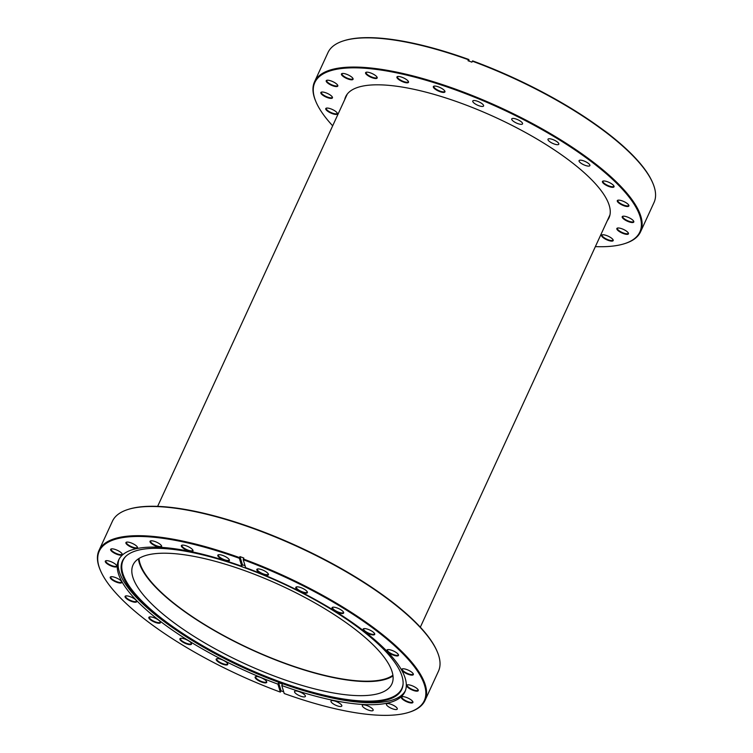 <?xml version="1.0" encoding="UTF-8"?>
<svg xmlns="http://www.w3.org/2000/svg" width="753" height="753" viewBox="0 0 753 753"><rect width="100%" height="100%" fill="white"/><g stroke="black" fill="none" stroke-linecap="round" stroke-linejoin="round"><path stroke-width="1.13" d="M392.906 675.234A141.733 42.855 24.7 0 1 336.271 677.888A141.733 42.855 24.7 0 1 139.004 558.453M128.038 509.461L128.725 509.244A178.875 54.084 24.7 0 1 276.596 537.134A178.875 54.084 24.7 0 1 436.956 651.016L437.239 651.684A179.44 54.254 -155.3 0 0 276.37 537.435A179.44 54.254 -155.3 0 0 128.038 509.461A179.44 54.254 -155.3 0 0 112.423 521.227L98.991 550.443A179.44 54.254 24.7 0 1 239.51 557.596L239.35 558.302A178.875 54.084 -155.3 0 0 100.497 570.614A178.875 54.084 -155.3 0 0 280.351 692.111L281.095 690.849A179.44 54.254 -155.3 0 0 283.693 691.8M243.219 559.714L245.657 567.677A157.575 47.646 24.7 0 1 262.599 574.304A157.575 47.646 24.7 0 1 404.945 691.753A157.575 47.646 24.7 0 1 281.782 685.55L284.22 693.522A178.875 54.084 -155.3 0 0 408.728 712.385A178.875 54.084 -155.3 0 0 262.703 567.329A178.875 54.084 -155.3 0 0 243.219 559.714L243.379 559.008A179.44 54.254 24.7 0 1 262.938 566.651A179.44 54.254 24.7 0 1 425.031 700.403L438.472 671.187A179.44 54.254 -155.3 0 0 437.239 651.684M223.566 559.959A6.382 1.93 24.7 0 1 218.361 554.792A6.382 1.93 24.7 0 1 223.632 555.78A6.382 1.93 24.7 0 1 229.354 559.846A6.382 1.93 24.7 0 1 223.566 559.959M218.652 554.726A5.949 1.798 -155.3 0 0 218.361 555.017A5.949 1.798 -155.3 0 0 223.745 559.451A5.949 1.798 -155.3 0 0 229.185 559.997A5.949 1.798 -155.3 0 0 229.213 559.583M262.599 574.2A6.382 1.93 24.7 0 1 257.394 569.023A6.382 1.93 24.7 0 1 262.665 570.021A6.382 1.93 24.7 0 1 268.379 574.078A6.382 1.93 24.7 0 1 262.599 574.2M257.677 568.957A5.949 1.798 -155.3 0 0 257.394 569.249A5.949 1.798 -155.3 0 0 262.769 573.692A5.949 1.798 -155.3 0 0 268.209 574.228A5.949 1.798 -155.3 0 0 268.247 573.814M337.824 612.443A6.382 1.93 24.7 0 1 332.619 607.266A6.382 1.93 24.7 0 1 337.89 608.264A6.382 1.93 24.7 0 1 343.603 612.321A6.382 1.93 24.7 0 1 337.824 612.443M332.911 607.2A5.949 1.798 -155.3 0 0 332.619 607.502A5.949 1.798 -155.3 0 0 337.993 611.935A5.949 1.798 -155.3 0 0 343.434 612.471A5.949 1.798 -155.3 0 0 343.472 612.057M301.567 592.093A6.382 1.93 24.7 0 1 296.362 586.926A6.382 1.93 24.7 0 1 301.633 587.914A6.382 1.93 24.7 0 1 307.346 591.98A6.382 1.93 24.7 0 1 301.567 592.093M296.654 586.86A5.949 1.798 -155.3 0 0 296.362 587.152A5.949 1.798 -155.3 0 0 301.737 591.585A5.949 1.798 -155.3 0 0 307.177 592.122A5.949 1.798 -155.3 0 0 307.215 591.717M368.895 633.847A6.382 1.93 24.7 0 1 363.69 628.68A6.382 1.93 24.7 0 1 368.961 629.668A6.382 1.93 24.7 0 1 374.674 633.734A6.382 1.93 24.7 0 1 368.895 633.847M363.981 628.614A5.949 1.798 -155.3 0 0 363.69 628.906A5.949 1.798 -155.3 0 0 369.064 633.339A5.949 1.798 -155.3 0 0 374.505 633.885A5.949 1.798 -155.3 0 0 374.542 633.471M392.661 654.856A6.382 1.93 24.7 0 1 387.456 649.688A6.382 1.93 24.7 0 1 392.727 650.677A6.382 1.93 24.7 0 1 398.45 654.743A6.382 1.93 24.7 0 1 392.661 654.856M387.748 649.623A5.949 1.798 -155.3 0 0 387.456 649.914A5.949 1.798 -155.3 0 0 392.84 654.348A5.949 1.798 -155.3 0 0 398.271 654.884A5.949 1.798 -155.3 0 0 398.309 654.479M407.514 674.039A6.382 1.93 24.7 0 1 402.309 668.862A6.382 1.93 24.7 0 1 407.58 669.859A6.382 1.93 24.7 0 1 413.293 673.916A6.382 1.93 24.7 0 1 407.514 674.039M402.601 668.796A5.949 1.798 -155.3 0 0 402.309 669.088A5.949 1.798 -155.3 0 0 407.684 673.53A5.949 1.798 -155.3 0 0 413.124 674.067A5.949 1.798 -155.3 0 0 413.162 673.653M412.428 690.077A6.382 1.93 24.7 0 1 407.222 684.901A6.382 1.93 24.7 0 1 412.493 685.898A6.382 1.93 24.7 0 1 418.216 689.964A6.382 1.93 24.7 0 1 412.428 690.077M407.514 684.835A5.949 1.798 -155.3 0 0 407.222 685.136A5.949 1.798 -155.3 0 0 412.597 689.569A5.949 1.798 -155.3 0 0 418.037 690.106A5.949 1.798 -155.3 0 0 418.075 689.692M407.072 701.89A6.382 1.93 24.7 0 1 401.867 696.713A6.382 1.93 24.7 0 1 407.138 697.711A6.382 1.93 24.7 0 1 412.86 701.768A6.382 1.93 24.7 0 1 407.072 701.89M402.158 696.647A5.949 1.798 -155.3 0 0 401.867 696.939A5.949 1.798 -155.3 0 0 407.251 701.382A5.949 1.798 -155.3 0 0 412.682 701.918A5.949 1.798 -155.3 0 0 412.719 701.504M260.905 681.804A6.382 1.93 24.7 0 1 255.7 676.636A6.382 1.93 24.7 0 1 260.971 677.625A6.382 1.93 24.7 0 1 266.684 681.691A6.382 1.93 24.7 0 1 260.905 681.804M255.992 676.561A5.949 1.798 -155.3 0 0 255.7 676.862A5.949 1.798 -155.3 0 0 261.075 681.296A5.949 1.798 -155.3 0 0 266.515 681.832A5.949 1.798 -155.3 0 0 266.553 681.427M221.937 663.901A6.382 1.93 24.7 0 1 216.732 658.734A6.382 1.93 24.7 0 1 222.003 659.722A6.382 1.93 24.7 0 1 227.717 663.788A6.382 1.93 24.7 0 1 221.937 663.901M217.015 658.668A5.949 1.798 -155.3 0 0 216.732 658.96A5.949 1.798 -155.3 0 0 222.107 663.393A5.949 1.798 -155.3 0 0 227.547 663.939A5.949 1.798 -155.3 0 0 227.585 663.525M185.68 643.561A6.382 1.93 24.7 0 1 180.475 638.384A6.382 1.93 24.7 0 1 185.746 639.382A6.382 1.93 24.7 0 1 191.46 643.439A6.382 1.93 24.7 0 1 185.68 643.561M180.767 638.318A5.949 1.798 -155.3 0 0 180.475 638.61A5.949 1.798 -155.3 0 0 185.85 643.053A5.949 1.798 -155.3 0 0 191.29 643.589A5.949 1.798 -155.3 0 0 191.328 643.175M154.61 622.147A6.382 1.93 24.7 0 1 149.405 616.98A6.382 1.93 24.7 0 1 154.676 617.968A6.382 1.93 24.7 0 1 160.389 622.034A6.382 1.93 24.7 0 1 154.61 622.147M149.687 616.914A5.949 1.798 -155.3 0 0 149.405 617.206A5.949 1.798 -155.3 0 0 154.779 621.639A5.949 1.798 -155.3 0 0 160.22 622.185A5.949 1.798 -155.3 0 0 160.248 621.771M130.834 601.139A6.382 1.93 24.7 0 1 125.629 595.971A6.382 1.93 24.7 0 1 130.9 596.96A6.382 1.93 24.7 0 1 136.622 601.026A6.382 1.93 24.7 0 1 130.834 601.139M125.92 595.905A5.949 1.798 -155.3 0 0 125.629 596.197A5.949 1.798 -155.3 0 0 131.013 600.63A5.949 1.798 -155.3 0 0 136.444 601.176A5.949 1.798 -155.3 0 0 136.481 600.762M115.99 581.965A6.382 1.93 24.7 0 1 110.785 576.789A6.382 1.93 24.7 0 1 116.056 577.786A6.382 1.93 24.7 0 1 121.77 581.843A6.382 1.93 24.7 0 1 115.99 581.965M111.077 576.723A5.949 1.798 -155.3 0 0 110.785 577.014A5.949 1.798 -155.3 0 0 116.16 581.457A5.949 1.798 -155.3 0 0 121.6 581.994A5.949 1.798 -155.3 0 0 121.638 581.58M111.077 565.927A6.382 1.93 24.7 0 1 105.862 560.75A6.382 1.93 24.7 0 1 111.143 561.747A6.382 1.93 24.7 0 1 116.856 565.804A6.382 1.93 24.7 0 1 111.077 565.927M106.154 560.684A5.949 1.798 -155.3 0 0 105.862 560.976A5.949 1.798 -155.3 0 0 111.246 565.418A5.949 1.798 -155.3 0 0 116.687 565.955A5.949 1.798 -155.3 0 0 116.715 565.541M116.423 554.114A6.382 1.93 24.7 0 1 111.218 548.937A6.382 1.93 24.7 0 1 116.489 549.935A6.382 1.93 24.7 0 1 122.212 553.992A6.382 1.93 24.7 0 1 116.423 554.114M111.51 548.871A5.949 1.798 -155.3 0 0 111.218 549.172A5.949 1.798 -155.3 0 0 116.602 553.606A5.949 1.798 -155.3 0 0 122.033 554.142A5.949 1.798 -155.3 0 0 122.071 553.728M131.681 547.337A6.382 1.93 24.7 0 1 126.476 542.169A6.382 1.93 24.7 0 1 131.747 543.158A6.382 1.93 24.7 0 1 137.47 547.224A6.382 1.93 24.7 0 1 131.681 547.337M126.768 542.094A5.949 1.798 -155.3 0 0 126.476 542.395A5.949 1.798 -155.3 0 0 131.85 546.829A5.949 1.798 -155.3 0 0 137.291 547.365A5.949 1.798 -155.3 0 0 137.328 546.96M155.805 546.057A6.382 1.93 24.7 0 1 150.6 540.889A6.382 1.93 24.7 0 1 155.871 541.878A6.382 1.93 24.7 0 1 161.584 545.944A6.382 1.93 24.7 0 1 155.805 546.057M150.892 540.823A5.949 1.798 -155.3 0 0 150.6 541.115A5.949 1.798 -155.3 0 0 155.975 545.548A5.949 1.798 -155.3 0 0 161.415 546.094A5.949 1.798 -155.3 0 0 161.453 545.68M187.149 550.368A6.382 1.93 24.7 0 1 181.934 545.191A6.382 1.93 24.7 0 1 187.215 546.189A6.382 1.93 24.7 0 1 192.928 550.245A6.382 1.93 24.7 0 1 187.149 550.368M182.226 545.125A5.949 1.798 -155.3 0 0 181.934 545.417A5.949 1.798 -155.3 0 0 187.318 549.859A5.949 1.798 -155.3 0 0 192.759 550.396A5.949 1.798 -155.3 0 0 192.787 549.982M299.929 695.894A5.949 1.798 24.7 0 1 294.555 691.461A5.949 1.798 24.7 0 1 299.995 691.998A5.949 1.798 24.7 0 1 305.37 696.44A5.949 1.798 24.7 0 1 299.929 695.894M336.356 705.495A5.949 1.798 24.7 0 1 330.981 701.062A5.949 1.798 24.7 0 1 336.422 701.598A5.949 1.798 24.7 0 1 341.796 706.032A5.949 1.798 24.7 0 1 336.356 705.495M367.699 709.806A5.949 1.798 24.7 0 1 362.325 705.363A5.949 1.798 24.7 0 1 367.765 705.9A5.949 1.798 24.7 0 1 373.14 710.343A5.949 1.798 24.7 0 1 367.699 709.806M391.824 708.526A5.949 1.798 24.7 0 1 386.44 704.083A5.949 1.798 24.7 0 1 391.88 704.62A5.949 1.798 24.7 0 1 397.264 709.062A5.949 1.798 24.7 0 1 391.824 708.526M261.329 675.516A153.716 46.479 24.7 0 1 176.72 630.487A153.716 46.479 24.7 0 1 125.647 556.495A153.716 46.479 24.7 0 1 262.91 574.831A153.716 46.479 24.7 0 1 403.081 684.101A153.716 46.479 24.7 0 1 313.662 693.466A153.716 46.479 24.7 0 1 261.329 675.516M403.1 683.668A153.405 46.385 24.7 0 1 261.668 674.679A153.405 46.385 24.7 0 1 125.958 556.203M405.359 690.765A157.575 47.646 24.7 0 1 315.526 693.965L313.662 693.466M239.51 557.596L239.962 556.618L242.466 564.797L241.788 566.265A157.575 47.646 24.7 0 0 118.626 560.063A157.575 47.646 24.7 0 0 260.971 677.521A157.575 47.646 24.7 0 0 277.904 684.138L280.351 692.111M242.466 564.797A157.575 47.646 24.7 0 1 245.064 565.738M176.72 630.487L175.138 629.395A157.575 47.646 24.7 0 1 119.106 559.102M425.031 700.403A179.44 54.254 24.7 0 1 409.416 712.169L408.728 712.385M263.192 577.786A142.449 43.072 -155.3 0 0 133.046 564.919A142.449 43.072 -155.3 0 0 261.724 671.092A142.449 43.072 -155.3 0 0 391.871 683.959A142.449 43.072 -155.3 0 0 263.192 577.786M138.42 558.83A142.449 43.072 -155.3 0 0 268.219 656.974A142.449 43.072 -155.3 0 0 393 675.93M239.35 558.302L241.788 566.265M100.497 570.614L100.215 569.946A179.44 54.254 24.7 0 1 98.991 550.443M243.379 559.008L243.831 558.029A179.44 54.254 -155.3 0 0 239.962 556.618M277.904 684.138L278.582 682.67A157.575 47.646 24.7 0 0 282.46 684.082L281.782 685.55M278.582 682.67L281.095 690.849M607.398 220.478A144.924 43.825 -155.3 0 0 608.998 217.843A144.924 43.825 -155.3 0 0 443.649 97.259A144.924 43.825 -155.3 0 0 345.665 96.723A144.924 43.825 -155.3 0 0 344.705 99.65M595.369 246.626A178.875 54.084 -155.3 0 0 624.275 243.756A178.875 54.084 -155.3 0 0 604.593 172.249A178.875 54.084 -155.3 0 0 435.752 83.197A178.875 54.084 -155.3 0 0 316.044 101.984A178.875 54.084 -155.3 0 0 332.675 125.807M316.044 101.984L315.761 101.316A179.44 54.254 24.7 0 1 314.528 81.813A179.44 54.254 24.7 0 1 435.846 82.472A179.44 54.254 24.7 0 1 640.577 231.773A179.44 54.254 24.7 0 1 624.962 243.539L624.275 243.756M608.876 240.584A6.382 1.93 24.7 0 1 602.861 237.411A6.382 1.93 24.7 0 1 602.155 234.861A6.382 1.93 24.7 0 1 605.911 235.303A6.382 1.93 24.7 0 1 613.149 239.915A6.382 1.93 24.7 0 1 608.876 240.584M602.447 234.795A5.949 1.798 -155.3 0 0 602.155 235.087A5.949 1.798 -155.3 0 0 608.951 240.047A5.949 1.798 -155.3 0 0 612.97 240.066A5.949 1.798 -155.3 0 0 613.008 239.652M624.133 233.816A6.382 1.93 24.7 0 1 618.119 230.634A6.382 1.93 24.7 0 1 617.413 228.084A6.382 1.93 24.7 0 1 621.169 228.526A6.382 1.93 24.7 0 1 628.407 233.138A6.382 1.93 24.7 0 1 624.133 233.816M617.705 228.018A5.949 1.798 -155.3 0 0 617.413 228.319A5.949 1.798 -155.3 0 0 624.209 233.27A5.949 1.798 -155.3 0 0 628.228 233.289A5.949 1.798 -155.3 0 0 628.266 232.875M629.489 222.003A6.382 1.93 24.7 0 1 623.465 218.831A6.382 1.93 24.7 0 1 622.769 216.28A6.382 1.93 24.7 0 1 626.524 216.723A6.382 1.93 24.7 0 1 633.753 221.335A6.382 1.93 24.7 0 1 629.489 222.003M623.06 216.215A5.949 1.798 -155.3 0 0 622.769 216.506A5.949 1.798 -155.3 0 0 629.555 221.457A5.949 1.798 -155.3 0 0 633.584 221.476A5.949 1.798 -155.3 0 0 633.621 221.071M624.576 205.964A6.382 1.93 24.7 0 1 618.552 202.783A6.382 1.93 24.7 0 1 617.855 200.232A6.382 1.93 24.7 0 1 621.611 200.674A6.382 1.93 24.7 0 1 628.84 205.287A6.382 1.93 24.7 0 1 624.576 205.964M618.138 200.166A5.949 1.798 -155.3 0 0 617.855 200.467A5.949 1.798 -155.3 0 0 624.642 205.418A5.949 1.798 -155.3 0 0 628.67 205.437A5.949 1.798 -155.3 0 0 628.708 205.023M609.723 186.782A6.382 1.93 24.7 0 1 603.708 183.61A6.382 1.93 24.7 0 1 603.002 181.059A6.382 1.93 24.7 0 1 606.758 181.501A6.382 1.93 24.7 0 1 613.996 186.113A6.382 1.93 24.7 0 1 609.723 186.782M603.294 180.993A5.949 1.798 -155.3 0 0 603.002 181.285A5.949 1.798 -155.3 0 0 609.798 186.236A5.949 1.798 -155.3 0 0 613.817 186.264A5.949 1.798 -155.3 0 0 613.855 185.85M440.627 91.885A6.382 1.93 24.7 0 1 434.613 88.713A6.382 1.93 24.7 0 1 433.907 86.162A6.382 1.93 24.7 0 1 437.662 86.604A6.382 1.93 24.7 0 1 444.901 91.217A6.382 1.93 24.7 0 1 440.627 91.885M434.199 86.096A5.949 1.798 -155.3 0 0 433.907 86.388A5.949 1.798 -155.3 0 0 440.703 91.339A5.949 1.798 -155.3 0 0 444.722 91.367A5.949 1.798 -155.3 0 0 444.759 90.953M404.201 82.293A6.382 1.93 24.7 0 1 398.186 79.112A6.382 1.93 24.7 0 1 397.48 76.561A6.382 1.93 24.7 0 1 401.236 77.004A6.382 1.93 24.7 0 1 408.474 81.625A6.382 1.93 24.7 0 1 404.201 82.293M397.772 76.495A5.949 1.798 -155.3 0 0 397.48 76.797A5.949 1.798 -155.3 0 0 404.276 81.748A5.949 1.798 -155.3 0 0 408.305 81.766A5.949 1.798 -155.3 0 0 408.333 81.352M372.867 77.983A6.382 1.93 24.7 0 1 366.843 74.811A6.382 1.93 24.7 0 1 366.146 72.26A6.382 1.93 24.7 0 1 369.902 72.702A6.382 1.93 24.7 0 1 377.131 77.314A6.382 1.93 24.7 0 1 372.867 77.983M366.429 72.194A5.949 1.798 -155.3 0 0 366.146 72.486A5.949 1.798 -155.3 0 0 372.933 77.437A5.949 1.798 -155.3 0 0 376.961 77.465A5.949 1.798 -155.3 0 0 376.999 77.051M348.743 79.263A6.382 1.93 24.7 0 1 342.719 76.091A6.382 1.93 24.7 0 1 342.022 73.54A6.382 1.93 24.7 0 1 345.778 73.982A6.382 1.93 24.7 0 1 353.016 78.594A6.382 1.93 24.7 0 1 348.743 79.263M342.314 73.474A5.949 1.798 -155.3 0 0 342.022 73.766A5.949 1.798 -155.3 0 0 348.818 78.717A5.949 1.798 -155.3 0 0 352.837 78.736A5.949 1.798 -155.3 0 0 352.875 78.331M333.485 86.04A6.382 1.93 24.7 0 1 327.47 82.858A6.382 1.93 24.7 0 1 326.764 80.317A6.382 1.93 24.7 0 1 330.52 80.75A6.382 1.93 24.7 0 1 337.758 85.371A6.382 1.93 24.7 0 1 333.485 86.04M327.056 80.242A5.949 1.798 -155.3 0 0 326.764 80.543A5.949 1.798 -155.3 0 0 333.56 85.494A5.949 1.798 -155.3 0 0 337.579 85.513A5.949 1.798 -155.3 0 0 337.617 85.108M328.129 97.852A6.382 1.93 24.7 0 1 322.115 94.671A6.382 1.93 24.7 0 1 321.409 92.12A6.382 1.93 24.7 0 1 325.164 92.563A6.382 1.93 24.7 0 1 332.402 97.175A6.382 1.93 24.7 0 1 328.129 97.852M321.7 92.054A5.949 1.798 -155.3 0 0 321.409 92.346A5.949 1.798 -155.3 0 0 328.204 97.306A5.949 1.798 -155.3 0 0 332.233 97.325A5.949 1.798 -155.3 0 0 332.261 96.911M333.052 113.891A6.382 1.93 24.7 0 1 327.028 110.71A6.382 1.93 24.7 0 1 326.322 108.159A6.382 1.93 24.7 0 1 330.087 108.601A6.382 1.93 24.7 0 1 337.316 113.223A6.382 1.93 24.7 0 1 333.052 113.891M326.614 108.093A5.949 1.798 -155.3 0 0 326.331 108.394A5.949 1.798 -155.3 0 0 333.118 113.345A5.949 1.798 -155.3 0 0 337.146 113.364A5.949 1.798 -155.3 0 0 337.175 112.95M476.79 101.015A5.949 1.798 -155.3 0 0 472.771 100.987A5.949 1.798 -155.3 0 0 479.557 105.947A5.949 1.798 -155.3 0 0 483.586 105.966A5.949 1.798 -155.3 0 0 476.79 101.015M515.758 118.918A5.949 1.798 -155.3 0 0 511.739 118.889A5.949 1.798 -155.3 0 0 518.525 123.84A5.949 1.798 -155.3 0 0 522.554 123.868A5.949 1.798 -155.3 0 0 515.758 118.918M552.015 139.258A5.949 1.798 -155.3 0 0 547.996 139.239A5.949 1.798 -155.3 0 0 554.782 144.19A5.949 1.798 -155.3 0 0 558.811 144.209A5.949 1.798 -155.3 0 0 552.015 139.258M583.086 160.671A5.949 1.798 -155.3 0 0 579.066 160.643A5.949 1.798 -155.3 0 0 585.853 165.594A5.949 1.798 -155.3 0 0 589.881 165.622A5.949 1.798 -155.3 0 0 583.086 160.671M640.577 231.773L654.009 202.557A179.44 54.254 -155.3 0 0 652.785 183.054A179.44 54.254 -155.3 0 0 472.357 61.172L471.905 62.151A179.44 54.254 24.7 0 0 468.037 60.739L468.488 59.76A179.44 54.254 -155.3 0 0 449.287 53.256A179.44 54.254 -155.3 0 0 343.584 40.831A179.44 54.254 -155.3 0 0 327.969 52.597L314.528 81.813M343.584 40.831L344.272 40.615A178.875 54.084 24.7 0 1 468.78 59.478L468.488 59.76M469.307 61.2L468.78 59.478M472.357 61.172L472.649 60.889A178.875 54.084 24.7 0 1 652.503 182.386L652.785 183.054M347.265 94.087L157.631 506.374M609.949 214.916L420.325 627.193"/></g></svg>
